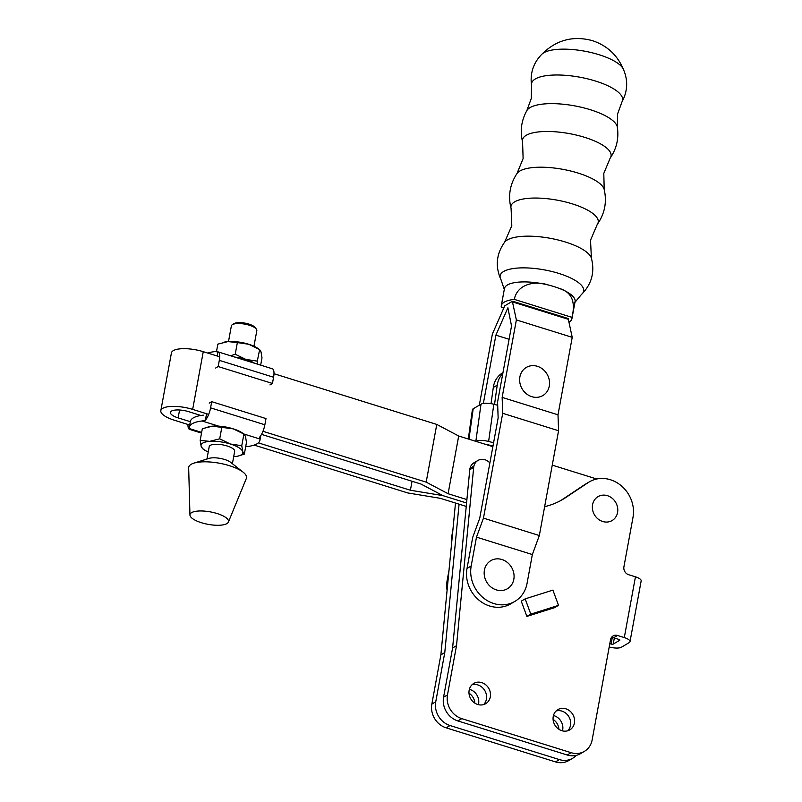 <?xml version="1.0" encoding="UTF-8"?>
<svg xmlns="http://www.w3.org/2000/svg" width="802" height="802" viewBox="0 0 802 802"><rect width="100%" height="100%" fill="white"/><g stroke="black" fill="none" stroke-linecap="round" stroke-linejoin="round"><path stroke-width="1.2" d="M469.16 690.261A11.749 10.416 59.5 0 0 473.781 702.351A11.749 10.416 59.5 0 0 485.701 703.685A11.749 10.416 59.5 0 0 490.323 696.858A11.749 10.416 59.5 0 0 485.701 684.758A11.749 10.416 59.5 0 0 473.781 683.424A11.749 10.416 59.5 0 0 469.16 690.261M483.596 704.597A11.749 10.416 59.5 0 0 486.413 699.154A11.749 10.416 59.5 0 0 482.734 687.905A11.749 10.416 59.5 0 0 471.967 684.818M553.25 716.457A11.749 10.416 59.5 0 0 557.871 728.547A11.749 10.416 59.5 0 0 569.791 729.88A11.749 10.416 59.5 0 0 574.412 723.053A11.749 10.416 59.5 0 0 569.791 710.953A11.749 10.416 59.5 0 0 557.871 709.62A11.749 10.416 59.5 0 0 553.25 716.457M567.686 730.792A11.749 10.416 59.5 0 0 570.503 725.349A11.749 10.416 59.5 0 0 566.824 714.101A11.749 10.416 59.5 0 0 556.067 711.013M469.37 689.339A11.749 10.416 -120.5 0 1 478.593 703.755A11.749 10.416 -120.5 0 1 478.383 704.677M553.46 715.534A11.749 10.416 -120.5 0 1 562.683 729.95A11.749 10.416 -120.5 0 1 562.473 730.873M607.665 522.012A13.875 12.291 -120.5 0 1 592.618 509.942A13.875 12.291 -120.5 0 1 602.472 495.175A13.875 12.291 -120.5 0 1 617.52 507.245A13.875 12.291 -120.5 0 1 607.665 522.012M552.899 590.112L525.17 598.863L530.784 614.111L558.523 605.36L552.899 590.112M558.523 605.36L554.613 607.655L526.874 616.407L530.784 614.111M525.17 598.863L521.25 601.159L526.874 616.407M609.209 646.943A9.794 3.168 -169.6 0 0 621.38 647.224L629.199 642.633A9.794 3.168 -169.6 0 0 630.011 641.65L641.169 580.889A9.794 3.168 10.4 0 0 635.445 576.828L628.678 574.723A6.526 5.784 -120.5 0 1 623.916 566.813L633.009 517.29A31.007 27.479 59.5 0 0 620.798 485.37A31.007 27.479 59.5 0 0 589.36 481.862L585.44 484.157A31.007 27.479 59.5 0 0 584.287 484.889L561.811 499.857A81.603 72.32 -120.5 0 1 560.698 500.588M589.36 481.862A31.007 27.479 59.5 0 0 588.197 482.583L565.721 497.561A81.603 72.32 -120.5 0 1 562.673 499.466A81.603 72.32 -120.5 0 1 544.628 506.674M489.872 462.965A10.446 9.253 59.5 0 0 477.922 460.468L474.002 462.764A10.446 9.253 59.5 0 0 470.002 468.328L473.912 466.032L473.721 467.065L469.812 469.36A10.446 9.253 59.5 0 0 469.772 469.701L452.599 647.976L443.566 697.209A19.589 17.353 59.5 0 0 457.862 720.928L461.772 718.632L571.144 752.697A19.589 17.353 59.5 0 0 584.417 751.354A19.589 17.353 59.5 0 0 592.137 739.975L610.533 639.715A6.526 5.784 -120.5 0 1 613.109 635.926A6.526 5.784 -120.5 0 1 617.53 635.475L624.297 637.58A9.794 3.168 -169.6 0 1 630.011 641.65M477.922 460.468A10.446 9.253 59.5 0 0 473.912 466.032M611.415 637.52A6.526 5.784 -120.5 0 1 613.62 637.78L618.913 639.425A1.634 0.531 10.4 0 1 619.866 640.106A1.634 0.531 10.4 0 1 619.725 640.267L613.209 644.096A1.634 0.531 10.4 0 1 611.094 644.026L609.821 643.625M457.862 720.928L567.235 755.003A19.589 17.353 59.5 0 0 580.508 753.659L584.417 751.354M576.257 755.374A19.589 17.353 -120.5 0 1 572.688 758.261A19.589 17.353 -120.5 0 1 559.415 759.604L450.042 725.529A19.589 17.353 -120.5 0 1 435.747 701.8L444.779 652.577L459.075 504.177M455.486 503.054L440.869 654.873L431.837 704.106A19.589 17.353 59.5 0 0 446.133 727.825L555.505 761.9A19.589 17.353 59.5 0 0 568.778 760.557L572.688 758.261M440.869 654.873L444.779 652.577M452.599 647.976L456.508 645.68L447.476 694.903A19.589 17.353 59.5 0 0 461.772 718.632M473.721 467.065A10.446 9.253 59.5 0 0 473.681 467.396L456.508 645.68M470.002 468.328L469.812 469.36M474.844 703.123A11.749 10.416 59.5 0 0 469 693.179M558.934 729.319A11.749 10.416 59.5 0 0 553.089 719.384M574.653 302.725L581.5 294.394A42.466 13.744 -169.6 0 0 582.062 293.893A42.466 13.744 -169.6 0 0 558.864 273.432A42.466 13.744 -169.6 0 0 516.257 268.179A42.466 13.744 -169.6 0 0 500.628 278.946A42.466 13.744 -169.6 0 0 500.979 279.607L504.428 289.833M571.926 318.685L575.084 301.532A35.91 11.619 -169.6 0 0 559.235 288.389C571.646 292.008 575.886 301.662 571.936 317.351A35.91 11.619 -169.6 0 1 571.926 318.685A35.91 11.619 -169.6 0 1 568.969 322.274M548.588 285.071A35.91 11.619 -169.6 0 0 504.448 288.56L501.3 305.722A35.91 11.619 -169.6 0 1 514.323 299.397C517.29 283.728 535.525 280.459 548.588 285.071L552.668 286.174A35.91 11.619 10.4 0 1 554.102 286.605A35.91 11.619 10.4 0 1 555.515 287.066L559.235 288.389M501.3 305.722A35.91 11.619 -169.6 0 0 501.29 307.056L504.017 307.908M568.327 319.306L568.458 318.605L512.588 301.201L512.468 301.903L568.327 319.306L572.227 337.341L558.002 414.804L558.573 430.734L539.335 535.536L532.348 554.543L527.054 583.405A31.007 27.479 59.5 0 1 514.834 601.43A31.007 27.479 59.5 0 1 483.395 597.911A31.007 27.479 59.5 0 1 471.185 566.001L476.488 537.139L532.348 554.543M479.315 405.19L492.378 334.033L504.769 305.803L512.588 301.201M514.323 299.397L571.936 317.351M531.515 85.283A46.285 14.977 -169.6 0 1 595.545 81.052A46.285 14.977 -169.6 0 1 621.981 101.894C627.745 91.177 628.187 80.25 623.324 69.132A42.466 13.744 -169.6 0 0 599.014 54.706A42.466 13.744 -169.6 0 0 541.901 54.185C533.4 62.847 529.942 73.213 531.515 85.283L531.335 98.315L526.854 110.596C521.34 120.521 519.917 130.987 522.583 142.014L523.115 158.595L516.979 173.543C509.871 184.34 507.907 196.009 511.095 208.54L511.796 225.793L504.578 242.254C496.458 253.763 495.145 265.993 500.628 278.946M514.834 601.43L510.663 603.886A31.007 27.479 -120.5 0 1 479.225 600.367A31.007 27.479 -120.5 0 1 467.015 568.448L472.739 537.27L479.726 518.262L498.142 417.932L497.581 402.002L511.536 325.973L507.897 307.788L495.887 335.176L509.09 339.286M512.468 301.903L516.368 319.928L502.142 397.401L502.704 413.321L483.466 518.132L476.488 537.139M501.912 559.515A16.321 14.466 59.5 0 0 484.418 570.122A16.321 14.466 59.5 0 0 496.338 589.891A16.321 14.466 59.5 0 0 513.821 579.285A16.321 14.466 59.5 0 0 501.912 559.515M516.368 319.928L572.227 337.341M483.466 518.132L539.335 535.536M502.704 413.321L558.573 430.734M502.142 397.401L558.002 414.804M537.38 366.303A16.321 14.466 59.5 0 0 519.886 376.91A16.321 14.466 59.5 0 0 531.806 396.679A16.321 14.466 59.5 0 0 549.29 386.073A16.321 14.466 59.5 0 0 537.38 366.303M483.355 403.466L495.887 335.176M449.03 570.162L447.205 580.097A31.007 27.479 59.5 0 0 447.075 590.472M452.879 530.182L451.656 536.829L451.877 540.578M502.964 372.629L502.784 372.74A23.669 20.972 59.5 0 0 493.3 387.466L491.045 403.657M484.308 443.977L492.999 445.942M494.533 404.429L497.22 385.171A23.669 20.972 -120.5 0 1 502.814 373.481M468.308 438.995L472.378 409.782A9.794 3.028 7.9 0 1 473.19 408.789L481.01 404.188A9.794 3.028 7.9 0 1 493.811 404.238L488.618 441.451L493.581 442.754M497.691 405.271L493.811 404.238M488.618 441.451A9.794 3.028 -172.1 0 0 475.827 441.401L481.01 404.188M232.39 324.65L234.144 323.587A11.308 3.659 10.4 0 1 244.069 322.975A11.308 3.659 10.4 0 1 255.056 327.427L256.319 329.041A12.942 4.19 -169.6 0 0 243.748 323.948A12.942 4.19 -169.6 0 0 232.39 324.65A12.942 4.19 -169.6 0 0 231.367 325.923L228.5 341.552M253.963 346.223L256.83 330.594A12.942 4.19 -169.6 0 0 256.319 329.041M206.936 459.035L209.202 446.674A12.942 4.19 10.4 0 1 221.593 444.699A12.942 4.19 10.4 0 1 234.665 451.346L232.4 463.706M228.39 522.082L246.324 478.493A29.373 9.504 -169.6 0 0 243.156 472.208L230.705 462.373A12.942 4.19 -169.6 0 0 219.106 458.223A12.942 4.19 -169.6 0 0 208.991 458.393L193.863 463.155A29.373 9.504 -169.6 0 0 188.67 467.907L189.954 515.024A19.589 6.336 -169.6 0 0 209.773 524.638A19.589 6.336 -169.6 0 0 228.39 522.082A19.589 6.336 -169.6 0 0 208.72 511.606A19.589 6.336 -169.6 0 0 189.954 515.024M243.156 472.208A29.373 9.504 -169.6 0 0 216.821 462.784A29.373 9.504 -169.6 0 0 193.863 463.155M238.254 456.037L244.329 454.112L246.465 442.453L245.512 436.478L244.139 434.173L242.274 432.9A21.213 6.867 -169.6 0 0 233.202 428.829A21.213 6.867 -169.6 0 0 218.645 426.153L202.084 420.99A36.04 11.659 -169.6 0 0 192.269 423.707A36.04 11.659 -169.6 0 0 189.282 427.316A36.04 11.659 -169.6 0 0 189.252 428.539L189.743 429.421A11.749 3.9 107.3 0 1 189.563 429.381A11.749 3.9 107.3 0 1 187.969 424.469M189.282 427.316L190.355 421.481A36.04 11.659 10.4 0 1 193.332 417.872A36.04 11.659 10.4 0 1 203.307 415.145M257.642 364.198L257.292 361.121L245.933 359.446L235.227 354.243L237.362 342.584L227.928 341.592L217.853 344.128L216.49 351.597M235.227 354.243L230.635 355.787M260.66 365.141L261.993 357.882L261.031 351.908L259.427 349.461L248.72 344.258L237.362 342.584M223.928 342.213A21.213 6.867 -169.6 0 1 224.169 342.153A21.213 6.867 -169.6 0 1 227.928 341.592A21.213 6.867 -169.6 0 1 248.72 344.258A21.213 6.867 -169.6 0 1 257.793 348.329L259.658 349.592L257.292 361.121M234.785 357.08A21.213 6.867 10.4 0 1 245.933 359.446A21.213 6.867 10.4 0 1 254.615 363.256M207.768 353.08A36.04 11.659 10.4 0 1 214.816 351.607L217.933 351.847A11.749 3.9 107.3 0 1 218.104 351.888A11.749 3.9 107.3 0 1 219.307 360.349L218.164 366.544L272.439 383.456L269.943 384.92M219.307 360.349L273.582 377.251A11.749 3.9 -72.7 0 0 272.379 368.79A11.749 3.9 -72.7 0 0 272.209 368.75M217.162 356.008L217.933 351.847M273.582 377.251L272.439 383.456M215.668 368.018L218.164 366.544M218.645 426.153A21.213 6.867 -169.6 0 0 212.41 426.173A21.213 6.867 -169.6 0 0 208.64 426.734A21.213 6.867 -169.6 0 0 208.4 426.794M245.703 446.604L247.136 446.564A36.04 11.659 -169.6 0 0 259.938 440.248A36.04 11.659 -169.6 0 0 259.958 439.025L259.658 437.14A11.749 3.9 -72.7 0 0 264.861 424.769L265.993 418.574L211.718 401.662L209.222 403.135M202.084 420.99L205.382 420.228L206.575 413.732M264.861 424.769L210.585 407.857A11.749 3.9 107.3 0 1 205.382 420.228M210.585 407.857L211.718 401.662M241.773 445.701L230.415 444.027A21.213 6.867 10.4 0 1 242.725 451.666L241.773 445.701L243.908 434.032L233.202 428.829L212.41 426.173L202.335 428.709L200.189 440.368L201.152 446.343L202.756 448.789M244.329 454.112L242.725 451.666A21.213 6.867 10.4 0 1 238.014 456.087A21.213 6.867 10.4 0 1 234.254 456.649A21.213 6.867 10.4 0 1 233.683 456.689M208.229 452.017A21.213 6.867 10.4 0 1 204.39 449.922A21.213 6.867 10.4 0 1 201.152 446.343A21.213 6.867 10.4 0 1 209.623 441.361L200.189 440.368M219.698 438.824L209.623 441.361A21.213 6.867 10.4 0 1 230.415 444.027L219.698 438.824L221.843 427.165M200.881 415.476L188.691 411.677A13.223 4.281 -169.6 0 0 171.508 411.075A13.223 4.281 -169.6 0 0 170.405 412.398A13.223 4.281 -169.6 0 0 178.134 417.882L190.315 421.682M466.894 499.576L448.097 493.721L426.183 482.142L262.956 431.296M208.68 414.383L192.66 409.391A23.017 7.449 10.4 0 0 160.831 410.644A23.017 7.449 10.4 0 0 174.275 420.198L189.703 425.01M426.183 482.142L436.769 424.418L273.983 373.712M219.708 356.8L203.257 351.677L192.66 409.391M596.738 479.005L552.257 465.14M492.869 446.644L475.897 441.361M475.837 441.341L458.694 435.997L436.769 424.418M448.097 493.721L458.694 435.997M254.184 445.09L407.797 492.949L440.278 498.313L466.233 506.403M258.334 442.864L410.403 490.243L441.22 495.335A10.446 3.378 10.4 0 1 443.436 495.786L466.563 502.994L443.436 495.786A10.446 3.378 10.4 0 1 441.762 495.014L420.97 484.037L261.522 434.363M160.831 410.644L171.427 352.92A23.017 7.449 10.4 0 1 203.257 351.677M410.403 490.243L412.058 481.26M584.287 484.889L588.197 482.583M561.811 499.857L565.721 497.561M613.62 637.78L617.53 635.475M567.235 755.003L571.144 752.697M555.505 761.9L559.415 759.604M431.837 704.106L435.747 701.8M446.133 727.825L450.042 725.529M443.566 697.209L447.476 694.903M469.772 469.701L473.681 467.396M614.332 638.001L613.209 644.096M612.287 637.52L611.094 644.026M635.445 576.828L624.297 637.58M621.981 101.894L617.52 114.135L617.35 127.217A46.305 14.987 -169.6 0 0 590.292 109.704A46.305 14.987 -169.6 0 0 526.854 110.596M617.35 127.217C618.974 138.445 616.588 148.741 610.182 158.104A45.022 14.566 -169.6 0 0 584.748 137.373A45.022 14.566 -169.6 0 0 522.583 142.014M610.182 158.104L603.796 173.412L604.217 189.553A44.812 14.496 -169.6 0 0 578.122 173.072A44.812 14.496 -169.6 0 0 516.979 173.543M604.217 189.553C607.034 202.174 604.718 213.783 597.289 224.359A44.351 14.356 -169.6 0 0 572.307 203.858A44.351 14.356 -169.6 0 0 511.095 208.54M597.289 224.359L590.513 240.239L591.405 258.194A44.732 14.476 -169.6 0 0 565.43 242.024A44.732 14.476 -169.6 0 0 504.578 242.254M552.668 286.174L555.515 287.066M467.015 568.448L471.185 566.001M448.117 579.555L447.205 580.097M473.19 408.789L468.949 439.195M493.3 387.466L497.22 385.171M189.252 428.539L201.653 432.398M245.793 446.153L247.136 446.564M259.958 439.025L243.938 434.032M178.134 417.882L179.578 410.002M441.22 495.335L441.321 494.784M591.405 258.194C594.904 271.838 591.796 283.738 582.062 293.893M623.495 69.523C617.45 55.158 607.094 45.544 592.447 40.661C573.019 35.388 556.067 40 541.601 54.486M224.169 342.153L223.598 342.294M272.379 368.79L218.104 351.888M189.563 429.381L201.523 433.11M259.938 440.248L260.79 435.596M208.64 426.734L208.069 426.864M238.014 456.087L238.585 455.957M204.39 449.922L202.525 448.659"/></g></svg>
